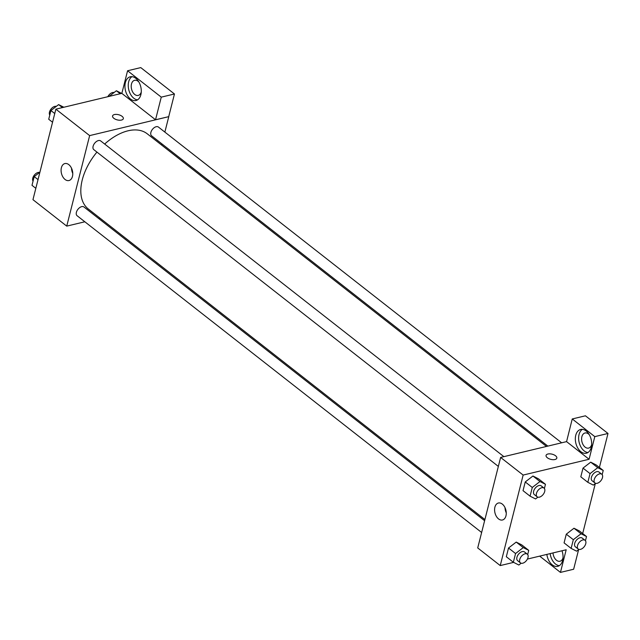 <?xml version="1.0" encoding="UTF-8"?>
<svg xmlns="http://www.w3.org/2000/svg" width="640" height="640" viewBox="0 0 640 640"><rect width="100%" height="100%" fill="white"/><g stroke="black" fill="none" stroke-linecap="round" stroke-linejoin="round"><path stroke-width="0.96" d="M84.848 221.784L66.736 226.12L32.96 199.672L55.864 109.16L121.864 93.344M113.824 118.296A5.552 2.672 -165.8 0 1 112.568 115.952A5.552 2.672 -165.8 0 1 118.6 114.72A5.552 2.672 -165.8 0 1 123.328 118.672A5.552 2.672 -165.8 0 1 119.512 120.232A5.552 2.672 -165.8 0 1 113.824 118.296M155.544 119.768L121.848 93.392L127.576 70.76L161.264 97.144L155.544 119.768L168.776 116.648L164.864 132.104M66.736 226.12L89.64 135.608L55.864 109.16M89.64 135.608L168.776 116.648M123.328 118.672A5.552 2.672 14.2 0 0 118.6 114.72A5.552 2.672 14.2 0 0 112.568 115.952M125.376 82.592A12.208 7.88 76.5 0 1 130.272 76.784A12.208 7.88 76.5 0 1 140.776 86.816A12.208 7.88 76.5 0 1 135.96 100.528A12.208 7.88 76.5 0 1 127.416 95.416A12.208 7.88 76.5 0 1 125.376 82.592M131.984 76.664A12.208 7.88 -103.5 0 0 128.672 81.8A12.208 7.88 -103.5 0 0 137.544 99.848M141.264 92A7.768 5.016 76.5 0 1 138.224 95.416A7.768 5.016 76.5 0 1 134.744 94.464A7.768 5.016 76.5 0 1 131.208 86.44A7.768 5.016 76.5 0 1 134.6 80.312A7.768 5.016 76.5 0 1 138.08 81.264A7.768 5.016 76.5 0 1 138.856 81.976M161.264 97.144L174.456 93.984L168.728 116.608M127.576 70.76L140.768 67.6L174.456 93.984M61.392 167.72A8.728 5.632 76.5 0 1 64.896 163.56A8.728 5.632 76.5 0 1 72.408 170.736A8.728 5.632 76.5 0 1 68.968 180.536A8.728 5.632 76.5 0 1 62.856 176.888A8.728 5.632 76.5 0 1 61.392 167.72M71.512 168.176A8.728 5.632 -103.5 0 0 72.768 173.432M100 218.152L98.624 218.48M161.888 143.864L161.592 145.04M484.608 520.72L83.936 206.976A5.552 3.288 128.1 0 0 81.704 206.632A5.552 3.288 128.1 0 0 76.976 210.792A5.552 3.288 128.1 0 0 77.088 215.712L481.632 532.488M561.648 442.808L158.424 127.056A5.552 3.288 128.1 0 0 156.192 126.712A5.552 3.288 128.1 0 0 151.464 130.872A5.552 3.288 128.1 0 0 151.576 135.792L547.864 446.112M503.88 456.648L100.656 140.904A5.552 3.288 128.1 0 0 98.424 140.56A5.552 3.288 128.1 0 0 93.696 144.72A5.552 3.288 128.1 0 0 93.808 149.64L498.352 466.416M546.488 446.44L147.208 133.776A47.768 28.312 128.1 0 0 128.024 130.808A47.768 28.312 128.1 0 0 104.664 144.04M96.944 152.096A47.768 28.312 128.1 0 0 88.304 208.992L484.904 519.552M513.608 562.376L500.24 565.576L477.72 547.944L500.624 457.432L566.568 441.624L572.248 418.96L594.808 436.632L589.088 459.264L566.568 441.624M572.248 418.96L585.432 415.8L608 433.472L599.4 467.456M539.672 556.128L560.456 572.4L573.648 569.24L578.608 549.632M582.68 533.528L595.328 483.56M591.648 444.68A7.768 5.016 76.5 0 1 588.608 448.096A7.768 5.016 76.5 0 1 585.128 447.144A7.768 5.016 76.5 0 1 581.6 439.12A7.768 5.016 76.5 0 1 584.992 432.992A7.768 5.016 76.5 0 1 588.472 433.944A7.768 5.016 76.5 0 1 589.248 434.656M582.376 429.344A12.208 7.88 -103.5 0 0 579.056 434.48A12.208 7.88 -103.5 0 0 587.928 452.528M575.76 435.272A12.208 7.88 76.5 0 1 580.656 429.464A12.208 7.88 76.5 0 1 591.168 439.496A12.208 7.88 76.5 0 1 586.352 453.208A12.208 7.88 76.5 0 1 577.808 448.096A12.208 7.88 76.5 0 1 575.76 435.272M563.024 557.816A7.768 5.016 76.5 0 1 559.984 561.24A7.768 5.016 76.5 0 1 556.504 560.28A7.768 5.016 76.5 0 1 553 552.928M550.152 553.616A12.208 7.88 -103.5 0 0 559.304 565.672M561.992 550.776A12.208 7.88 76.5 0 1 557.72 566.344A12.208 7.88 76.5 0 1 546.856 554.4M560.456 572.4L566.184 549.768L527.4 559.072M594.808 436.632L608 433.472M595.64 483.32L593.336 485.096L587.84 482.328L580.8 476.816L583.008 468.104L590.704 462.16L596.192 464.944L603.232 470.456L602.176 474.648M537.872 497.168L535.568 498.944L530.072 496.168L523.032 490.664L525.24 481.952L532.936 476.008L538.432 478.792L545.464 484.304L544.408 488.496M521.152 563.24L518.848 565.016L513.352 562.248L506.32 556.736L508.52 548.024L516.216 542.08L521.712 544.864L528.744 550.376L527.688 554.568M578.92 549.392L576.616 551.176L571.12 548.4L564.08 542.888L566.288 534.176L573.984 528.232L579.48 531.016L586.512 536.528L585.456 540.72M500.24 565.576L523.144 475.064L589.088 459.264M502.304 504.088A8.728 5.632 76.5 0 1 506.272 513.112A8.728 5.632 76.5 0 1 502.464 519.992A8.728 5.632 76.5 0 1 494.952 512.816A8.728 5.632 76.5 0 1 498.392 503.016A8.728 5.632 76.5 0 1 502.304 504.088M523.144 475.064L500.624 457.432M505.008 507.624A8.728 5.632 -103.5 0 0 506.272 512.888M547.328 457.752A5.552 2.672 -165.8 0 1 546.072 455.408A5.552 2.672 -165.8 0 1 552.104 454.176A5.552 2.672 -165.8 0 1 556.824 458.128A5.552 2.672 -165.8 0 1 553.008 459.688A5.552 2.672 -165.8 0 1 547.328 457.752M556.824 458.128A5.552 2.672 14.2 0 0 552.104 454.176A5.552 2.672 14.2 0 0 546.064 455.408M513.352 562.248L515.56 553.536L523.256 547.6L528.744 550.376M527.288 554.144L524.472 551.944A5.552 3.288 128.1 0 0 518.464 554.28A5.552 3.288 128.1 0 0 517.632 560.68L520.448 562.88A5.552 3.288 128.1 0 0 522.672 563.224A5.552 3.288 128.1 0 0 527.4 559.064A5.552 3.288 128.1 0 0 527.288 554.144A5.552 3.288 128.1 0 0 521.272 556.488A5.552 3.288 128.1 0 0 520.448 562.88M523.256 547.6L516.216 542.088L508.52 548.024L506.32 556.736M515.56 553.536L508.52 548.024M530.072 496.168L532.28 487.464L539.976 481.528L545.464 484.304M544.008 488.072L541.192 485.864A5.552 3.288 128.1 0 0 535.176 488.208A5.552 3.288 128.1 0 0 534.352 494.608L537.16 496.808A5.552 3.288 128.1 0 0 539.392 497.152A5.552 3.288 128.1 0 0 544.12 492.984A5.552 3.288 128.1 0 0 544.008 488.072A5.552 3.288 128.1 0 0 537.992 490.416A5.552 3.288 128.1 0 0 537.16 496.808M539.976 481.528L532.936 476.016L525.24 481.952L523.032 490.664M532.28 487.464L525.24 481.952M571.12 548.4L573.328 539.688L581.024 533.752L586.512 536.528M585.056 540.296L582.24 538.096A5.552 3.288 128.1 0 0 576.224 540.432A5.552 3.288 128.1 0 0 575.4 546.832L578.208 549.032A5.552 3.288 128.1 0 0 580.44 549.384A5.552 3.288 128.1 0 0 585.168 545.216A5.552 3.288 128.1 0 0 585.056 540.296A5.552 3.288 128.1 0 0 579.04 542.64A5.552 3.288 128.1 0 0 578.208 549.032M581.024 533.752L573.984 528.24L566.288 534.176L564.08 542.888M573.328 539.688L566.288 534.176M587.84 482.328L590.048 473.616L597.744 467.68L603.232 470.456M601.776 474.224L598.96 472.024A5.552 3.288 128.1 0 0 592.944 474.36A5.552 3.288 128.1 0 0 592.112 480.76L594.928 482.96A5.552 3.288 128.1 0 0 597.16 483.304A5.552 3.288 128.1 0 0 601.888 479.144A5.552 3.288 128.1 0 0 601.776 474.224A5.552 3.288 128.1 0 0 595.76 476.568A5.552 3.288 128.1 0 0 594.928 482.96M597.744 467.68L590.704 462.168L583.008 468.104L580.8 476.816M590.048 473.616L583.008 468.104M35.832 188.32L32 185.32L34.2 176.608L39.912 172.208M38.032 179.608L34.2 176.608M39.592 172.456A5.552 3.288 128.1 0 0 34.184 175.288A5.552 3.288 128.1 0 0 33.064 181.128M52.552 122.248L48.72 119.248L50.92 110.536L58.616 104.6L63.856 107.248M62.432 107.584L58.616 104.6M54.752 113.536L50.92 110.536M56.312 106.376A5.552 3.288 128.1 0 0 50.904 109.216A5.552 3.288 128.1 0 0 49.776 115.056M109.048 96.416L116.384 90.752L121.624 93.4M120.2 93.736L116.384 90.752M114.08 92.536A5.552 3.288 128.1 0 0 107.832 96.704"/></g></svg>
